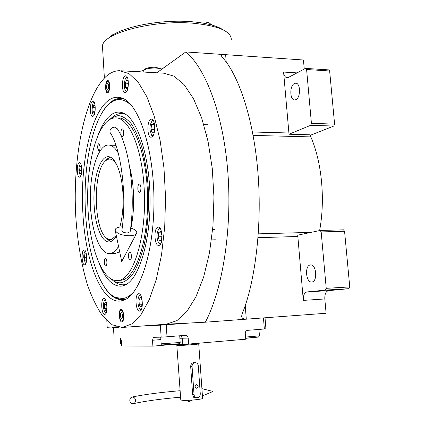 <?xml version="1.0" encoding="UTF-8"?>
<svg xmlns="http://www.w3.org/2000/svg" width="425" height="425" viewBox="0 0 425 425"><rect width="100%" height="100%" fill="white"/><g stroke="black" fill="none" stroke-linecap="round" stroke-linejoin="round"><path stroke-width="0.64" d="M328.068 290.711L348.941 288.676L349.748 286.928L344.569 231.269L343.469 229.835L320.099 230.467L297.734 235.174L303.307 300.385C303.142 295.502 304.353 292.687 306.94 291.938L328.552 290.615C325.89 291.359 324.647 294.142 324.812 298.966L326.092 313.262L205.339 322.203C222.578 289.515 232.278 229.266 227.827 171.987C223.38 114.665 205.78 68.308 185.805 51.946L156.814 72.802M185.805 51.946L303.45 60.005L304.263 69.094M289.016 134.231L283.592 72.064C284.012 75.581 285.18 77.478 287.098 77.764L288.288 77.467L305.58 68.398L328.605 69.87L329.646 70.975L334.592 124.111L333.822 126.044L310.675 125.301L289.016 134.231L310.197 134.794L310.818 136.887C321.778 161.968 325.417 199.309 319.632 230.568M106.808 320.631L107.196 327.282L116.721 326.788M166.223 324.227L205.339 322.203M333.822 126.044L310.303 135.304M348.941 288.676L325.444 290.105L306.94 291.938M311.849 281.998C317.783 281.754 316.45 264.111 310.574 264.929L310.351 264.95C304.475 265.423 305.857 282.795 311.727 282.009L311.849 281.998M325.444 290.105L326.23 288.336L321.167 231.917L320.099 230.467M245.225 305.495L246.293 319.17C243.217 319.207 241.682 318.155 241.687 316.009L242.181 313.703C253.906 285.998 262.623 229.798 257.901 172.157C253.178 114.532 236.768 72.261 222.302 57.391L221.553 56.148C221.308 55.043 222.668 54.549 225.638 54.676L226.222 62.146M295.842 99.668C300.82 97.777 300.672 82.859 295.678 83.188L294.419 83.486C289.478 85.574 289.707 100.247 294.679 99.928L295.842 99.668M310.675 125.301L311.424 123.34L306.595 69.514L305.58 68.398M329.646 70.975L306.595 69.514M334.592 124.111L311.424 123.34M344.569 231.269L321.167 231.917M349.748 286.928L326.23 288.336M120.599 301.027C101.304 303.593 85.228 260.769 82.875 212.957C79.969 165.267 90.44 113.656 108.46 100.443C112.742 97.256 117.183 96.433 121.789 97.978C138.114 102.951 153.372 146.296 153.94 197.928C154.642 249.549 140.457 293.919 124.27 300.013L120.599 301.027M126.14 299.072L122.788 299.779C115.531 300.018 108.938 295.03 103.009 284.808M101.442 113.842C104.47 108.38 107.791 104.316 111.387 101.639C114.267 99.53 117.247 98.473 120.317 98.473L124.339 99.142M166.26 324.222L176.959 320.604L186.862 311.477L195.93 296.841L203.628 277.1L209.451 253.05L212.978 225.898L213.945 197.147L212.272 168.481L208.08 141.573L201.673 117.911L193.497 98.669L184.078 84.618L173.958 76.128L163.667 73.19L120.886 70.768M106.957 75.666C84.676 94.828 72.516 157.542 75.751 216.038C77.408 241.458 81.308 264.377 87.444 284.793C91.885 297.399 97.001 307.859 102.797 316.173L112.163 324.769L122.198 327.462L132.074 323.839L141.052 314.58L149.281 299.657L156.262 279.469L161.532 254.846L164.709 227.014L165.553 197.524L163.986 168.119L160.129 140.532L154.259 116.291L146.79 96.608L138.205 82.264L129.003 73.631L119.659 70.699C115.249 70.667 111.015 72.324 106.957 75.666M121.863 321.927C119.064 322.394 118.277 309.304 121.098 309.315L121.114 309.315C123.919 308.757 124.727 322.007 121.879 321.927L121.863 321.927M107.987 92.639L107.445 92.841C105.118 93.128 104.964 82.365 107.27 80.824L107.838 80.601C110.176 80.298 110.303 91.2 107.987 92.639M139.676 311.127C143.804 311.196 142.726 292.963 138.656 293.733L138.582 293.744C134.502 293.909 135.607 311.844 139.666 311.127L139.676 311.127M159.051 245.39C163.476 244.742 162.616 226.424 158.206 227.141L157.845 227.205C153.473 228.113 154.371 246.102 158.764 245.438L159.051 245.39M151.847 137.009C155.847 135.288 155.502 118.623 151.475 119.133L150.673 119.377C146.71 121.327 147.114 137.689 151.119 137.211L151.847 137.009M125.869 92.438C129.248 90.456 129.083 75.368 125.688 75.783L124.838 76.107C121.492 78.29 121.704 93.102 125.083 92.719L125.869 92.438M93.203 116.19C96.013 114.575 95.79 100.698 92.963 101.108L92.337 101.347C89.547 103.132 89.802 116.779 92.618 116.402L93.203 116.19M79.879 177.066C82.546 175.987 82.174 162.175 79.491 162.632L79.082 162.759C76.436 163.992 76.835 177.597 79.507 177.177L79.879 177.066M84.766 264.738C87.656 264.382 87.008 249.475 84.134 250.033L83.948 250.065C81.09 250.591 81.754 265.28 84.623 264.764L84.766 264.738M104.731 314.341C108.099 314.431 107.19 297.957 103.87 298.626L103.817 298.632C100.481 298.733 101.41 314.957 104.72 314.341L104.731 314.341M132.743 106.988C126.108 99.705 119.515 97.814 112.965 101.32L110.739 102.723C93.017 115.488 82.657 165.962 85.526 212.649C87.651 253.151 99.546 290.233 115.372 297.399L122.655 298.573C126.666 298.053 130.576 295.566 134.385 291.114M115.127 297.282L117.226 298.424L123.165 299.742M124.626 299.641L125.29 299.535M121.343 98.52L114.793 100.263L113.719 100.884M125.662 114.362L123.473 113.156C119.345 111.382 115.345 111.849 111.456 114.543C106.128 118.405 101.57 125.518 97.787 135.873M98.961 262.91C105.294 279.151 112.944 286.886 121.895 286.121L125.582 284.851C139.198 278.306 150.631 240.837 150.057 198.124C149.584 155.407 137.238 118.756 123.473 113.156M112.381 117.257L114.144 115.892C117.932 113.3 121.837 112.832 125.853 114.49M127.378 283.757L124.477 284.654C121.545 285.132 118.676 284.479 115.866 282.689L113.358 280.782M109.055 120.004L111.658 117.858L118.15 115.573C122.628 116.052 127.017 118.798 131.309 123.813C135.442 130.13 139.087 138.438 142.248 148.734C145.015 159.981 146.976 172.316 148.123 185.725C149.159 206.704 147.895 226.227 144.325 244.29C141.621 255.26 138.343 264.355 134.486 271.57C130.411 277.52 126.14 281.207 121.688 282.641C118.851 283.124 116.067 282.503 113.342 280.771L115.866 282.689M110.505 278.545L113.342 280.771M118.352 118.007C132.488 117.226 146.747 152.262 147.571 196.371C148.543 240.47 135.713 278.322 121.539 280.208L117.427 280.505C133.11 281.366 147.608 234.871 144.022 186.155C141.631 146.248 128.244 116.965 115.43 117.911C97.707 117.571 85.101 165.543 88.065 210.428C89.978 248.434 102.595 281.738 117.427 280.505M116.349 235.843C114.118 239.742 111.717 241.767 109.145 241.926C101.798 242.548 95.189 225.617 94.148 205.413C92.549 181.385 99.269 156.464 108.099 156.724C114.904 156.177 121.72 172.003 122.889 192.732C123.585 205.636 122.57 217.069 119.839 227.03M106.553 238.202L110.845 241.543L108.131 239.897L106.553 238.202M110.07 157.075L106.075 160.204L107.137 159.014L110.07 157.075M115.302 253.364L109.74 253.56C100.279 254.357 91.906 232.597 90.599 206.98C88.586 176.572 97.059 144.755 108.407 145.053C111.86 145.037 115.127 147.672 118.219 152.963M109.74 253.56C112.864 253.364 115.802 250.978 118.559 246.394M108.816 145.063L115.951 145.361M129.668 167.089C131.537 174.154 132.754 182.059 133.328 190.793C134.103 204.186 133.317 216.612 130.964 228.066M115.579 253.353L119.691 251.802M106.882 261.917C106.691 259.771 106.223 258.623 105.485 258.474C104.688 258.788 104.316 260.142 104.369 262.549C104.561 264.69 105.023 265.843 105.767 265.992C106.563 265.683 106.935 264.323 106.882 261.917M131.389 255.749C131.171 253.459 130.64 252.232 129.79 252.078C128.865 252.423 128.43 253.89 128.488 256.482C128.706 258.772 129.237 259.999 130.087 260.158C131.012 259.818 131.447 258.352 131.389 255.749M140.898 187.51C140.691 185.332 140.17 184.168 139.336 184.02C138.284 184.407 137.78 186.012 137.833 188.838C138.035 191.016 138.555 192.185 139.4 192.334C140.447 191.951 140.946 190.342 140.898 187.51M123.659 131.994C123.489 130.05 123.043 129.014 122.331 128.881C121.322 129.274 120.838 130.889 120.87 133.716C121.04 135.66 121.486 136.701 122.203 136.839C123.213 136.446 123.696 134.831 123.659 131.994M100.088 146.54L98.903 143.586C98.042 143.947 97.628 145.43 97.665 148.033L98.844 150.992C99.705 150.631 100.119 149.148 100.088 146.54M90.578 206.582L90.334 209.44L90.982 212.128M105.379 299.811L104.677 300.183C103.758 301.511 103.365 303.663 103.498 306.643C103.7 309.538 104.316 311.562 105.358 312.704L106.064 312.975M105.889 313.246L105.358 312.704M106.643 303.848L105.427 302.074L104.311 304.385L104.561 308.683L105.931 310.707L106.909 308.709M104.561 308.683L106.919 308.534M104.311 304.385L106.707 304.236M140.521 295.067L139.352 295.572C138.279 297.112 137.827 299.471 137.992 302.637C138.215 305.713 138.933 307.913 140.144 309.241L141.334 309.575M140.622 309.74L141.015 310.144M140.144 294.541L139.825 294.95M142.04 299.752L140.356 297.558L138.986 300.13L139.288 304.884L140.962 307.11L142.343 304.55L142.04 299.752M139.288 304.884L142.263 304.698M138.986 300.13L142.051 299.944M152.984 120.047L152.485 120.567M152.028 135.74L152.575 136.388M153.414 120.721L151.943 121.173C150.269 124.052 149.616 126.958 149.977 129.885L151.661 135.278L153.037 135.74M151.619 124.589L150.955 129.317L152.177 132.961L154.073 131.883L154.748 127.123L153.51 123.473L151.619 124.589L153.914 124.658M150.955 129.317L154.424 129.412M94.308 102.404L93.67 102.696C92.267 102.287 91.242 113.47 93.399 114.92L93.973 115.212M95.142 105.841L93.909 104.736L92.863 107.652L93.102 111.717L94.382 112.896L95.126 110.845M93.102 111.717L94.786 111.775M92.863 107.652L95.264 107.743M85.457 251.186L84.947 251.472C84.044 252.732 83.651 254.873 83.773 257.89L85.34 263.288L85.839 263.516M86.557 255.335L86.137 253.667L84.867 254.044L84.432 257.704L85.255 261.014L86.53 260.663L86.663 259.537M84.432 257.704L86.711 257.619M84.867 254.044L86.217 253.996M160.289 228.645L158.738 229.187C157.298 231.768 156.745 234.398 157.08 237.086C157.282 239.955 157.978 242.069 159.168 243.419L160.698 243.817M159.773 227.949L159.194 228.602M159.561 243.86L160.225 244.545M158.78 232.209L158.095 236.799L159.359 240.837L161.319 240.306L162.021 235.684L160.74 231.63L158.78 232.209L160.905 232.151M158.095 236.799L161.867 236.693M127.319 77.265L126.267 77.632C124.668 77.377 123.282 89.059 125.784 91.008L126.74 91.412M126.267 77.632L126.868 76.999M126.204 91.534L125.784 91.008M128.371 84.713L128.137 81.016L126.565 79.852L125.29 83.162L125.572 87.635L127.133 88.825L128.276 85.887M125.572 87.635L127.558 87.731M125.29 83.162L128.281 83.316M80.75 163.827L80.261 164.087C79.273 165.405 78.832 167.71 78.933 170.993L80.277 175.764L80.729 175.998M81.674 167.817L81.233 166.143L79.996 166.871L79.576 170.627L80.378 173.671L81.547 173.007M79.576 170.627L81.759 170.637M79.996 166.871L81.43 166.887M121.81 321.018L121.46 320.949C119.425 320.301 118.888 311.318 120.822 310.346L121.157 310.223C123.563 309.708 124.259 321.119 121.81 321.018M121.279 312.306C119.935 314.638 120.068 316.843 121.683 318.931L121.688 318.931C123.037 316.598 122.905 314.388 121.284 312.306L121.279 312.306M107.153 91.869C105.384 91.136 105.522 82.864 107.323 81.674L107.488 81.568C109.655 80.15 110.107 90.392 107.934 91.784L107.153 91.869L108.109 92.533M107.817 89.829C109.007 87.258 108.981 85.154 107.738 83.512L107.44 83.624C106.25 86.206 106.282 88.31 107.525 89.935L107.817 89.829M116.275 235.508L111.743 239.333C109.836 239.907 107.971 239.387 106.149 237.766C93.516 227.89 92.831 171.918 105.209 161.165L106.988 159.795C110.468 157.935 113.799 159.726 116.976 165.171M185.39 335.33L167.02 336.797L166.218 324.769L190.782 322.957L162.111 325.072L162.079 324.53M160.878 339.58L152.506 340.26L152.888 346.141L121.677 345.982L121.353 340.59L120.259 337.918L114.097 338.029L113.47 327.51L118.692 327.25L112.136 327.574L112.104 327.027M162.111 325.072L138.938 326.235L160.363 325.162L161.149 337.158L153.404 337.307L152.506 340.26M263.457 317.9L264.35 328.998L247.562 330.342C246.054 330.639 245.289 331.67 245.273 333.434L245.724 339.219L188.599 344.064L188.185 338.098L179.881 338.268M185.481 335.325C187.027 335.474 187.93 336.398 188.185 338.098M265.03 317.783L265.917 328.769L264.35 328.998M245.655 338.311L255.919 337.434M167.02 336.797L161.149 337.158M188.599 344.064L165.559 344.914M152.888 346.141L165.564 345.068M259.425 335.899L258.411 337.089L245.639 338.151M258.921 329.433L259.447 335.877L245.554 337.046M180.157 342.507L179.09 343.751L162.403 344.93M179.711 335.782L180.179 342.486L161.16 343.82M121.555 343.921L120.578 343.873M144.484 69.45L144.84 69.121C147.156 67.772 150.673 67.155 155.385 67.267L160.028 68.494L160.921 69.217M143.214 71.315L143.863 70.162C146.482 68.611 150.492 67.91 155.895 68.053C158.605 68.234 160.368 68.696 161.197 69.445L161.309 69.567M194.209 362.583C192.063 362.737 190.883 363.997 190.666 366.361L192.621 394.389C192.881 396.105 193.827 397.163 195.458 397.566M198.73 343.921L202.597 398.278C203.745 399.288 186.017 400.934 181.751 400.207L180.779 399.813M200.828 343.028L193.508 343.83C183.196 344.643 176.885 344.962 174.569 344.797L174.553 344.76M194.937 362.642C193.062 363.03 192.105 364.299 192.063 366.435L194.034 394.559C194.257 396.307 195.133 397.359 196.658 397.72C198.932 397.715 200.143 396.429 200.276 393.863L198.294 365.835C198.029 363.965 197.062 362.897 195.388 362.637L194.937 362.642M195.086 386.877L195.192 385.762M196.738 388.227C198.576 387.069 198.597 385.9 196.812 384.715L196.493 384.71C194.661 385.858 194.629 387.026 196.403 388.222L196.738 388.227M129.806 400.456C130.199 402.762 131.383 403.84 133.354 403.692C134.789 403.224 135.511 402.103 135.511 400.329C135.118 398.034 133.944 396.955 131.989 397.083C130.539 397.545 129.811 398.666 129.806 400.456M188.057 400.313L188.408 401.779L188.535 400.297M110.436 133.073L110.149 132.611C109.501 129.545 110.941 127.713 114.468 127.112L117.305 128.77C129.694 147.326 135.729 194.762 130.167 231.747L127.42 232.964C124.206 232.826 122.342 232.082 121.832 230.748L121.853 230.589M122.336 226.817C117.236 227.093 114.877 228.363 115.255 230.626C117.337 233.803 122.161 235.514 129.715 235.758C133.604 235.583 135.931 234.727 136.701 233.197C137.169 231.216 135.161 229.473 130.672 227.97M137.62 71.713L143.432 70.566M159.72 68.25L163.678 67.867M102.595 48.259L102.505 46.734C100.89 33.596 153.367 19.332 194.422 23.354C218.647 25.946 230.94 31.291 231.301 39.387M109.294 37.788C119.659 27.12 161.33 18.822 192.748 21.818C207.049 23.141 217.207 25.835 223.221 29.915M109.836 37.304L111.902 34.967M113.719 34.526L111.972 34.935M209.111 24.321L211.751 25.001M211.894 25.043L208.988 22.732L207.995 22.536L204.574 23.088M303.307 300.385L324.812 298.966M297.792 236.486L258.055 237.681M297.027 72.887L283.592 72.064M288.851 132.988L252.487 131.989M310.818 136.887L253.125 135.405M311.052 232.369L258.336 233.846M180.779 335.697L182.378 338.183L182.782 344.069M198.937 343.304L198.73 343.894C199.814 344.192 182.208 345.562 178.017 345.504L177.071 345.408M190.666 366.361L192.063 366.435M192.621 394.389L194.034 394.559M120.317 98.473L121.205 98.51M124.015 98.967L121.789 97.978M125.173 299.598L124.27 300.013M166.749 324.19L122.809 327.42M115.372 297.399L117.226 298.424M112.965 101.32L114.793 100.263M126.639 284.245L125.582 284.851M111.35 118.076L113.82 116.121M108.407 156.724L108.099 156.724M119.032 118.028L116.105 117.932M104.677 300.183L105.198 299.524M140.144 309.241L140.988 310.123M193.816 303.918L192.026 304.034M139.352 295.572L140.091 294.599M207.501 124.738L203.814 124.621M207.251 134.768L206.539 134.746M151.943 121.173L152.766 120.243M151.661 135.278L152.447 136.26M93.399 114.92L93.84 115.446M93.67 102.696L94.185 102.154M84.947 251.472L85.351 250.994M85.34 263.288L85.749 263.707M215.039 229.638L212.649 229.697M215.374 239.785L211.507 239.902M158.738 229.187L159.513 228.204M159.168 243.419L160.007 244.359M80.261 164.087L80.665 163.652M80.277 175.764L80.644 176.168M121.46 320.949L122.554 321.544M120.822 310.346L121.853 309.597M107.488 81.568L108.529 80.973M106.149 237.766L108.131 239.897M105.209 161.165L107.137 159.014M160.724 337.168L161.16 343.841M162.43 344.951L161.181 343.852M121.608 344.792L120.594 343.899L120.222 337.918M143.262 72.037L143.198 71.097M144.633 69.296L143.629 70.359M180.784 399.893L176.789 344.856M174.569 344.797L174.404 344.431M196.658 397.72L193.71 397.343M133.354 403.692C144.511 401.142 160.257 398.974 180.598 397.184M202.428 395.903L213.037 391.452L201.912 388.652M131.989 397.083C143.586 394.591 159.641 392.461 180.157 390.703M192.509 400.063L188.413 401.779M136.521 233.543L121.715 261.46L115.255 230.626M110.149 132.611C121.082 148.644 127.197 195.42 121.832 230.748M104.385 78.019L102.505 46.734M204.659 23.04L204.207 23.301"/></g></svg>
